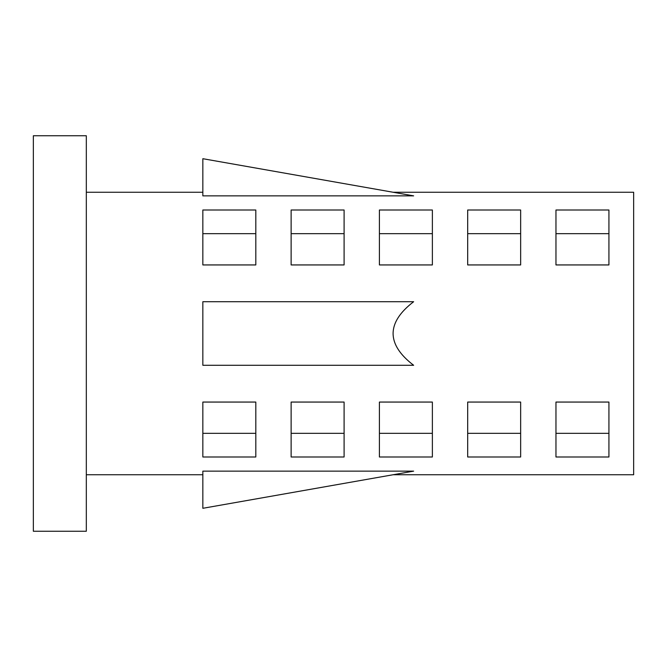 <?xml version="1.0" encoding="UTF-8"?>
<svg xmlns="http://www.w3.org/2000/svg" width="667" height="667" viewBox="0 0 667 667"><rect width="100%" height="100%" fill="white"/><g stroke="black" fill="none" stroke-linecap="round" stroke-linejoin="round"><path stroke-width="1" d="M86.318 135.751L86.318 531.249L33.35 531.249L33.35 135.751L86.318 135.751M202.843 433.333L255.811 433.333M344.097 433.333L291.129 433.333M432.374 433.333L379.406 433.333M520.652 433.333L467.684 433.333M608.929 433.333L555.961 433.333M202.843 264.941L255.811 264.941L255.811 210.005L202.843 210.005L202.843 264.941M344.097 210.005L344.097 264.941L291.129 264.941L291.129 210.005L344.097 210.005M432.374 210.005L432.374 264.941L379.406 264.941L379.406 210.005L432.374 210.005M520.652 210.005L520.652 264.941L467.684 264.941L467.684 210.005L520.652 210.005M608.929 210.005L608.929 264.941L555.961 264.941L555.961 210.005L608.929 210.005M202.843 195.873L413.64 195.873L202.843 158.704L202.843 195.873M393.096 192.254L633.65 192.254L633.65 474.746L393.096 474.746M393.096 333.5C393.121 322.77 399.967 312.173 413.64 301.717L202.843 301.717L202.843 365.283L413.64 365.283C399.967 354.827 393.121 344.23 393.096 333.5M555.961 456.995L555.961 402.059L608.929 402.059L608.929 456.995L555.961 456.995M467.684 456.995L467.684 402.059L520.652 402.059L520.652 456.995L467.684 456.995M379.406 456.995L379.406 402.059L432.374 402.059L432.374 456.995L379.406 456.995M291.129 456.995L291.129 402.059L344.097 402.059L344.097 456.995L291.129 456.995M202.843 471.127L413.64 471.127L202.843 508.296L202.843 471.127M255.811 402.059L202.843 402.059L202.843 456.995L255.811 456.995L255.811 402.059M344.097 233.667L291.129 233.667M432.374 233.667L379.406 233.667M520.652 233.667L467.684 233.667M608.929 233.667L555.961 233.667M202.843 233.667L255.811 233.667M202.843 192.254L86.318 192.254M202.843 474.746L86.318 474.746"/></g></svg>
